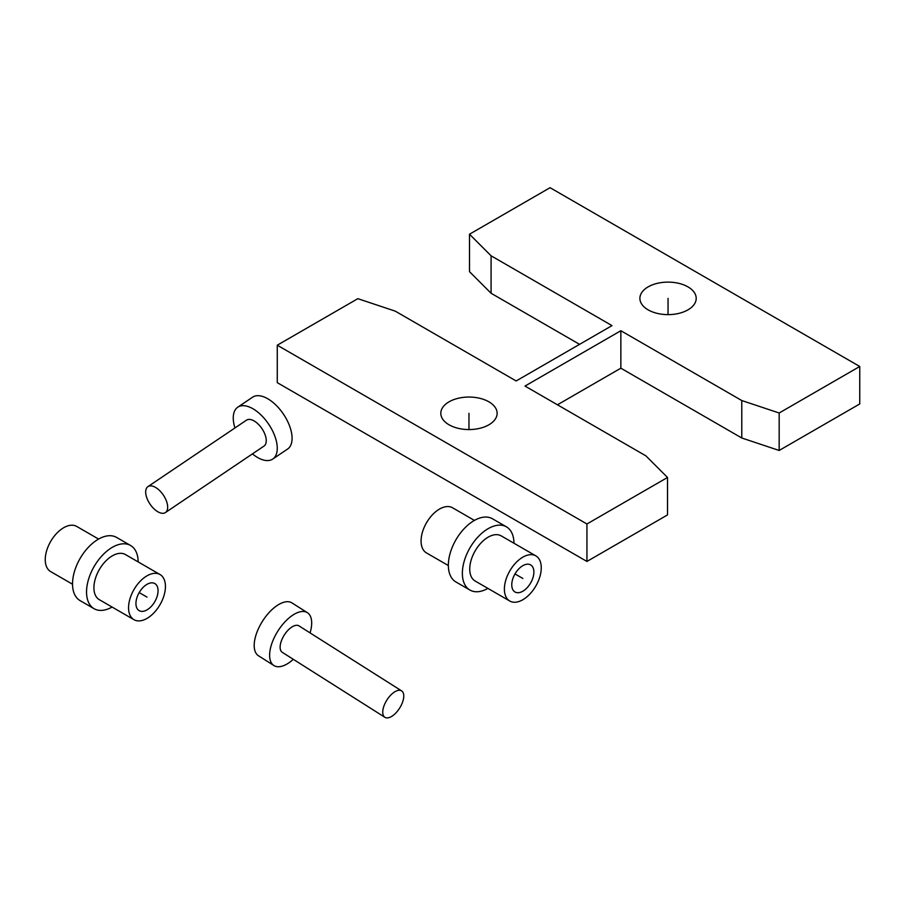 <?xml version="1.0" encoding="UTF-8"?>
<svg xmlns="http://www.w3.org/2000/svg" width="905" height="905" viewBox="0 0 905 905"><rect width="100%" height="100%" fill="white"/><g stroke="black" fill="none" stroke-linecap="round" stroke-linejoin="round"><path stroke-width="1.36" d="M859.75 366.48L859.75 403.947L779.171 450.464L741.783 437.997L741.783 400.542L779.171 412.997L859.75 366.48L550.07 187.697L469.503 234.214L491.087 255.798L612.006 325.619L516.155 380.96L395.236 311.139L357.837 298.673L277.269 345.201L586.938 523.984L667.517 477.467L645.921 455.871L525.002 386.062L620.853 330.721L741.783 400.542M579.562 344.341L491.087 293.265L469.503 271.67L469.503 234.214M277.269 345.201L277.269 382.657L586.938 561.451L667.517 514.922L667.517 477.467M557.446 404.795L620.853 368.188L741.783 437.997M648.138 309.861A28.157 16.256 180 0 1 639.892 298.367A28.157 16.256 180 0 1 657.268 283.356A28.157 16.256 180 0 1 687.958 286.874A28.157 16.256 180 0 1 696.205 298.367A28.157 16.256 180 0 1 678.818 313.39A28.157 16.256 180 0 1 648.138 309.861M449.061 424.796A28.157 16.256 180 0 1 440.814 413.302A28.157 16.256 180 0 1 458.19 398.291A28.157 16.256 180 0 1 488.881 401.809A28.157 16.256 180 0 1 497.128 413.302A28.157 16.256 180 0 1 479.74 428.325A28.157 16.256 180 0 1 449.061 424.796M779.171 450.464L779.171 412.997M620.853 368.188L620.853 330.721M586.938 561.451L586.938 523.984M491.087 293.265L491.087 255.798M511.766 584.834A15.645 9.027 120 0 0 515.002 591.994A15.645 9.027 120 0 0 527.049 587.809A15.645 9.027 120 0 0 533.882 572.062A15.645 9.027 -60 0 0 530.647 564.912A15.645 9.027 -60 0 0 518.588 569.098A15.645 9.027 -60 0 0 511.766 584.834M504.39 589.098A26.064 15.046 120 0 0 509.787 601.033A26.064 15.046 120 0 0 529.878 594.042A26.064 15.046 120 0 0 541.258 567.808A26.064 15.046 -60 0 0 535.862 555.874A26.064 15.046 -60 0 0 515.771 562.865A26.064 15.046 -60 0 0 504.39 589.098M535.862 555.874L501.2 535.873A26.064 15.046 -60 0 0 481.109 542.853A26.064 15.046 -60 0 0 469.74 569.087A26.064 15.046 120 0 0 475.136 581.021L509.787 601.033M469.921 590.049L455.916 581.96A36.494 21.075 120 0 1 448.348 565.252A36.494 21.075 -60 0 1 464.288 528.531A36.494 21.075 -60 0 1 492.411 518.746L506.415 526.834A36.494 21.075 -60 0 0 478.293 536.62A36.494 21.075 -60 0 0 462.365 573.34A36.494 21.075 120 0 0 469.921 590.049A36.494 21.075 120 0 0 487.908 588.397M506.415 526.834A36.494 21.075 -60 0 1 513.972 543.238M474.424 520.409L452.534 507.773A26.064 15.046 -60 0 0 432.454 514.753A26.064 15.046 -60 0 0 421.074 540.986A26.064 15.046 120 0 0 426.47 552.921L448.36 565.557M384.885 717.303A15.645 7.545 -57.7 0 0 396.91 711.816A15.645 7.545 122.3 0 0 401.616 690.877A15.645 7.545 122.3 0 0 389.591 696.375A15.645 7.545 -57.7 0 0 384.885 717.303L282.27 652.324A15.645 7.545 -57.7 0 1 286.976 631.396A15.645 7.545 122.3 0 1 299.012 625.898L401.616 690.877M293.322 659.326A31.279 15.102 -57.7 0 1 273.91 665.537A31.279 15.102 -57.7 0 1 283.322 623.681A31.279 15.102 122.3 0 1 307.383 612.685L291.953 602.911A31.279 15.102 122.3 0 0 267.891 613.907A31.279 15.102 -57.7 0 0 258.479 655.763L273.91 665.537M310.064 632.889A31.279 15.102 122.3 0 0 307.383 612.685M147.934 486.619A15.645 8.055 56 0 0 151.904 506.608A15.645 8.055 -124 0 0 165.423 512.558A15.645 8.055 -124 0 0 161.452 492.569A15.645 8.055 56 0 0 147.934 486.619L246.511 420.158A15.645 8.055 56 0 1 260.04 426.097A15.645 8.055 -124 0 1 264 446.086L165.423 512.558M234.949 427.952A31.279 16.109 56 0 1 237.777 407.182A31.279 16.109 56 0 1 264.814 419.072A31.279 16.109 -124 0 1 272.744 459.061L287.575 449.061A31.279 16.109 -124 0 0 279.634 409.083A31.279 16.109 56 0 0 252.597 397.193L237.777 407.182M252.438 453.891A31.279 16.109 -124 0 0 272.744 459.061M135.942 603.499A15.645 9.027 120 0 0 139.178 610.66A15.645 9.027 120 0 0 151.237 606.463A15.645 9.027 120 0 0 158.058 590.727A15.645 9.027 -60 0 0 154.823 583.567A15.645 9.027 -60 0 0 142.764 587.752A15.645 9.027 -60 0 0 135.942 603.499M128.567 607.753A26.064 15.046 120 0 0 133.963 619.687A26.064 15.046 120 0 0 154.054 612.708A26.064 15.046 120 0 0 165.434 586.474A26.064 15.046 -60 0 0 160.038 574.539A26.064 15.046 -60 0 0 139.947 581.519A26.064 15.046 -60 0 0 128.567 607.753M160.038 574.539L125.376 554.527A26.064 15.046 -60 0 0 105.297 561.519A26.064 15.046 -60 0 0 93.916 587.752A26.064 15.046 120 0 0 99.312 599.676L133.963 619.687M94.097 608.714L80.093 600.626A36.494 21.075 120 0 1 72.536 583.917A36.494 21.075 -60 0 1 88.464 547.186A36.494 21.075 -60 0 1 116.587 537.412L130.591 545.5A36.494 21.075 -60 0 0 102.469 555.274A36.494 21.075 -60 0 0 86.541 592.006A36.494 21.075 120 0 0 94.097 608.714A36.494 21.075 120 0 0 112.084 607.051M130.591 545.5A36.494 21.075 -60 0 1 138.148 561.903M98.6 539.063L76.721 526.439A26.064 15.046 -60 0 0 56.63 533.418A26.064 15.046 -60 0 0 45.25 559.652A26.064 15.046 120 0 0 50.646 571.587L72.536 584.223M668.048 314.623L668.048 298.367M468.971 429.558L468.971 413.302M515.002 573.94L522.819 578.453M139.178 592.594L147.006 597.108"/></g></svg>
